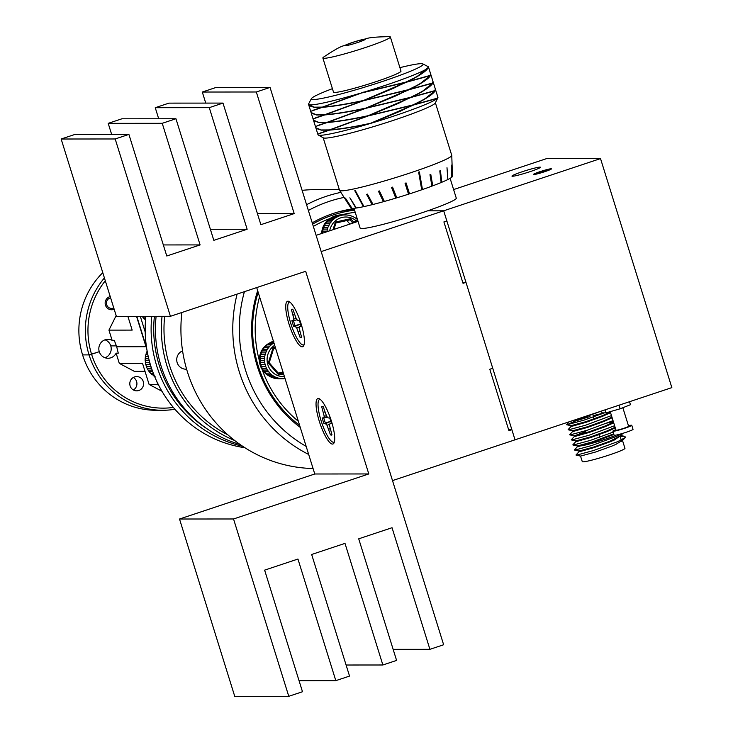 <?xml version="1.0" encoding="UTF-8"?>
<svg xmlns="http://www.w3.org/2000/svg" width="733" height="733" viewBox="0 0 733 733"><rect width="100%" height="100%" fill="white"/><g stroke="black" fill="none" stroke-linecap="round" stroke-linejoin="round"><path stroke-width="1.1" d="M462.734 282.352L465.977 282.342L463.036 283.323L443.905 221.916L446.846 220.935L443.694 210.802L321.173 251.584L392.503 480.601L515.024 439.818L511.863 429.685L508.62 429.685M465.977 282.342L492.741 368.278L489.8 369.258L508.931 430.665L511.863 429.685M427.696 210.82L443.694 210.802L515.024 439.818L671.849 387.62L600.519 158.603L443.694 210.802L427.696 210.82M358.034 221.375L316.115 235.33M529.977 171.678A14.907 1.154 162.7 0 1 511.964 176.112A14.907 1.154 162.7 0 1 522.409 171.687A14.907 1.154 162.7 0 1 540.423 167.252A14.907 1.154 162.7 0 1 529.977 171.678M540.001 171.669A9.474 0.733 -17.3 0 0 533.358 174.491A9.474 0.733 -17.3 0 0 544.802 171.669A9.474 0.733 -17.3 0 0 551.445 168.856A9.474 0.733 -17.3 0 0 540.001 171.669M453.608 189.563L546.488 158.649L600.519 158.603M628.447 425.736A9.905 0.77 162.7 0 1 631.773 425.305A9.905 0.77 162.7 0 1 624.828 428.246A9.905 0.77 162.7 0 1 612.861 431.187A9.905 0.77 162.7 0 1 615.848 429.666M631.773 425.305L633.028 429.355A9.905 0.77 162.7 0 1 626.092 432.296A9.905 0.77 162.7 0 1 614.126 435.246L612.861 431.187M622.839 407.722L628.621 426.285A6.597 0.513 162.7 0 1 623.994 428.246A6.597 0.513 162.7 0 1 616.013 430.207L610.232 411.634M629.519 401.702L630.462 404.708L620.155 408.785L605.953 412.871L602.059 412.871L601.481 411.039L584.458 417.242L571.447 421.035M605.018 409.866L605.953 412.871M619.037 405.193L620.155 408.785M331.728 434.028A14.651 3.537 71.6 0 1 331.71 434.018L330.446 434.825A15.045 3.638 -108.4 0 0 331.298 435.109A15.045 3.638 -108.4 0 0 331.811 434.962A15.045 3.638 -108.4 0 0 331.976 434.825L329.438 425.287L329.978 423.656L331.472 423.656A15.045 3.638 -108.4 0 0 329.685 417.92L328.201 417.929L326.634 416.289L323.235 406.76A15.045 3.638 -108.4 0 0 322.328 406.467A15.045 3.638 -108.4 0 0 321.705 406.76L324.233 416.289L323.693 417.929L322.208 417.929A15.045 3.638 -108.4 0 0 323.986 423.656L325.479 423.656L327.037 425.296L330.446 434.825M330.785 421.2L325.388 423.088A14.651 3.537 71.6 0 1 323.766 417.911M320.147 399.311A22.567 5.452 71.6 0 1 320.156 399.311A22.567 5.452 71.6 0 0 321.109 420.797A22.567 5.452 71.6 0 0 333.533 442.274A22.567 5.452 71.6 0 0 334.367 441.99M331.316 423.069L329.978 423.656M323.189 406.668L321.705 406.76M325.388 423.088L323.986 423.656M327.376 417.068L323.693 417.929M326.405 415.739L324.233 416.289M324.838 411.919L323.445 412.34M330.134 428.75L328.705 429.236M329.813 424.178L327.037 425.296M330.821 421.338L325.479 423.656M301.428 336.749A14.651 3.537 71.6 0 1 301.41 336.74L300.145 337.546A15.045 3.638 -108.4 0 0 300.997 337.831A15.045 3.638 -108.4 0 0 301.51 337.675A15.045 3.638 -108.4 0 0 301.675 337.546L299.137 328.008L299.687 326.377L301.171 326.368A15.045 3.638 -108.4 0 0 299.385 320.642L297.9 320.642L296.334 319.011L292.934 309.482A15.045 3.638 -108.4 0 0 292.027 309.189A15.045 3.638 -108.4 0 0 291.404 309.482L293.933 319.011L293.392 320.651L291.908 320.651A15.045 3.638 -108.4 0 0 293.686 326.377L295.179 326.377L296.737 328.008L300.145 337.546M300.484 323.922L295.087 325.809A14.651 3.537 71.6 0 1 293.466 320.633M289.847 302.023A22.567 5.452 71.6 0 1 289.856 302.023A22.567 5.452 71.6 0 0 290.809 323.519A22.567 5.452 71.6 0 0 303.233 344.996A22.567 5.452 71.6 0 0 304.067 344.712M301.016 325.791L299.687 326.377M292.888 309.39L291.404 309.482M295.087 325.809L293.686 326.377M297.076 319.78L293.392 320.651M296.105 318.461L293.933 319.011M294.538 314.64L293.145 315.062M299.834 331.472L298.404 331.957M299.513 326.891L296.737 328.008M300.53 324.059L295.179 326.377M301.153 323.995A23.951 5.791 -108.4 0 0 288.875 301.419A23.951 5.791 -108.4 0 0 288.994 324.004A23.951 5.791 -108.4 0 0 303.645 345.793A23.951 5.791 -108.4 0 0 301.153 323.995M331.453 421.273A23.951 5.791 -108.4 0 0 319.176 398.697A23.951 5.791 -108.4 0 0 319.295 421.283A23.951 5.791 -108.4 0 0 333.946 443.071A23.951 5.791 -108.4 0 0 331.453 421.273M270.046 87.419L256.321 91.992L294.199 213.596L260.875 224.683L222.997 103.087L209.272 107.65L247.149 229.255L213.825 240.342L175.947 118.746L162.231 123.309L200.1 244.914L166.776 256L128.907 134.405L115.182 138.968L170.413 316.308L305.67 271.283L368.8 473.949L233.534 518.973L288.775 696.304L302.491 691.741L264.622 570.137L297.946 559.041L335.815 680.645L349.54 676.083L311.662 554.478L344.996 543.382L382.864 664.987L396.59 660.415L358.712 538.819L392.036 527.723L429.914 649.328L443.639 644.756L270.046 87.419L216.015 87.465L202.299 92.037L205.744 103.096M256.321 91.992L202.299 92.037M294.199 213.596L257.43 213.624M222.997 103.087L168.966 103.124L155.249 107.696L158.695 118.755M209.272 107.65L155.249 107.696M247.149 229.255L210.38 229.282M175.947 118.746L121.925 118.792L108.2 123.355L111.645 134.414M162.231 123.309L108.2 123.355M200.1 244.914L163.331 244.941M128.907 134.405L74.876 134.451L61.151 139.013L116.382 316.344L170.413 316.308M115.182 138.968L61.151 139.013M256.706 287.583L314.769 473.994L179.512 519.019L234.743 696.35L288.775 696.304M368.8 473.949L314.769 473.994M233.534 518.973L179.512 519.019M335.815 680.645L299.046 680.673M382.864 664.987L346.095 665.014M429.914 649.328L393.145 649.356M543.959 171.669A6.148 0.476 -17.3 0 0 546.58 170.725A6.148 0.476 -17.3 0 0 548.266 169.882A6.148 0.476 -17.3 0 0 548.064 169.79A6.148 0.476 -17.3 0 0 543.877 170.734A6.148 0.476 -17.3 0 0 538.224 172.612A6.148 0.476 -17.3 0 0 536.565 173.529A6.148 0.476 -17.3 0 0 536.739 173.556A6.148 0.476 -17.3 0 0 540.927 172.612A6.148 0.476 -17.3 0 0 543.959 171.669M544.775 171.669A9.364 0.724 -17.3 0 0 551.271 168.828A9.364 0.724 -17.3 0 0 540.029 171.669A9.364 0.724 -17.3 0 0 533.487 174.362A9.364 0.724 -17.3 0 0 544.775 171.669M546.745 170.862L543.877 170.734L538.224 172.612L538.425 173.272M544.152 171.604L543.877 170.734M581.581 445.82A21.294 1.649 -17.3 0 0 608.344 438.151A21.294 1.649 -17.3 0 0 616.196 435.09M580.536 456.073L595.315 452.105L611.377 446.296L615.857 444.409L622.436 440.249L624.956 448.321A22.357 1.732 162.7 0 1 613.622 453.48A22.357 1.732 162.7 0 1 582.268 461.616L580.545 456.109M620.943 435.429L614.474 439.956L609.993 441.834L593.922 447.643L579.638 451.656L578.969 451.042L593.739 447.038L609.801 441.229L620.576 435.814L622.913 433.304M613.878 434.44L592.346 442.576L578.062 446.589L577.393 445.976M577.384 445.939L592.154 441.972L613.686 433.835M615.289 427.889L606.832 431.7L590.771 437.509L576.486 441.532L575.817 440.909L590.578 436.905L606.649 431.096L615.106 427.275M613.713 422.822L605.256 426.633L589.195 432.443L574.901 436.465L574.232 435.842M585.841 431.545L574.296 435.851L589.002 431.838L605.073 426.029L613.521 422.208M612.137 417.755L603.68 421.567L587.609 427.376L573.325 431.398L572.656 430.775M572.647 430.747L587.426 426.771L603.488 420.962L611.945 417.141M610.562 412.688L602.105 416.5L586.034 422.309L571.749 426.331L571.08 425.708M571.071 425.681L585.841 421.704L601.912 415.895L610.369 412.074M622.436 440.249L621.19 439.818M579.18 451.546L576.019 454.936L576.559 455.129L593.483 450.538L617.8 441.605L625.313 437.491L624.937 436.428L620.558 436.63M577.604 446.479L574.443 449.87L574.984 450.062L591.907 445.472L616.224 436.538L622.372 433.469M576.028 441.413L572.867 444.803L573.398 444.995L590.331 440.405L613.155 432.113M574.452 436.346L571.291 439.736L571.822 439.928L588.755 435.338L614.62 425.717M613.402 421.805L607.547 422.987M572.867 431.279L569.706 434.669L570.247 434.861L587.17 430.271L613.035 420.65M571.291 426.212L568.13 429.602L568.671 429.795L585.594 425.204L611.459 415.584M604.322 412.871L593.052 415.703M589.973 416.555L574.745 421.237L567.095 424.728L584.018 420.137L604.349 412.871M450.108 178.339L456.274 198.139A50.357 3.903 162.7 0 1 402.307 218.993A50.357 3.903 162.7 0 1 360.123 228.082L353.957 208.282M437.876 97.764A62.809 4.874 162.7 0 1 437.647 98.103L437.931 97.37A62.809 4.874 162.7 0 1 437.876 97.764L435.283 103.014A58.759 4.563 162.7 0 1 434.935 103.472A58.759 4.563 162.7 0 1 378.53 125.105A58.759 4.563 162.7 0 1 323.381 137.868L318.269 135.019A62.809 4.874 162.7 0 1 318.003 134.725L317.81 134.121L329.52 130.126C339.901 129.32 353.169 127.203 369.35 123.767A62.809 4.874 162.7 0 1 318.269 135.019M437.647 98.103L437.326 98.414A62.809 4.874 162.7 0 1 371.897 123.007L413.714 104.956L437.326 98.414M399.916 67.647A58.548 4.545 162.7 0 1 422.868 63.918A58.548 4.545 162.7 0 1 422.739 65.026A58.548 4.545 162.7 0 1 362.304 87.878A58.548 4.545 162.7 0 1 311.406 98.634A58.548 4.545 162.7 0 1 311.745 98.204A58.548 4.545 162.7 0 1 332.416 88.666M427.861 68.022A62.809 4.874 162.7 0 1 362.432 92.605L406.549 81.949C418.625 76.021 425.726 71.376 427.861 68.022L428.173 67.702A62.809 4.874 162.7 0 0 428.466 66.978L428.072 67.729L428.649 67.573M422.868 63.918L428.173 66.666A62.809 4.874 162.7 0 1 428.466 66.978M323.106 57.495A35.349 2.74 162.7 0 1 323.464 57.192C333.662 50.385 340.249 46.619 343.227 45.895L354.864 41.68L366.702 38.574C369.551 37.484 377.11 36.842 389.406 36.65A35.349 2.74 162.7 0 1 390.359 36.971A35.349 2.74 162.7 0 1 390.112 37.465A35.349 2.74 162.7 0 1 354.946 50.861A35.349 2.74 162.7 0 1 322.859 57.989A35.349 2.74 162.7 0 1 323.106 57.495M390.359 36.971L400.988 71.101A35.349 2.74 162.7 0 1 400.74 71.596A35.349 2.74 162.7 0 1 365.575 84.991A35.349 2.74 162.7 0 1 333.488 92.12L322.859 57.989M344.95 45.501A10.656 0.825 162.7 0 1 356.302 41.24A10.656 0.825 162.7 0 1 365.153 39.463A10.656 0.825 162.7 0 1 353.81 43.733A10.656 0.825 162.7 0 1 344.95 45.501M435.393 102.803L451.748 155.341A58.759 4.563 162.7 0 1 451.766 155.433A58.759 4.563 162.7 0 1 451.345 156.166A58.759 4.563 162.7 0 1 393.474 178.256A58.759 4.563 162.7 0 1 339.581 190.378A58.759 4.563 162.7 0 1 339.544 190.287L323.18 137.758M451.766 155.433L452.472 176.296A53.225 4.132 162.7 0 1 452.087 176.955A53.225 4.132 162.7 0 1 451.84 177.184L451.656 177.23M313.486 120.23L318.818 122.567L326.368 122.576L317.673 125.517M315.859 127.835L321.182 130.162L328.732 130.172L320.037 133.122M308.758 105.03L314.081 107.366L321.631 107.375L312.936 110.317M311.122 112.635L316.454 114.962L324.004 114.971L315.3 117.921M365.859 108.09C349.623 111.572 336.181 113.762 325.534 114.669L363.55 100.687L407.96 90.031L365.859 108.09L327.092 122.319L318.763 122.365L313.449 120.13L313.073 118.929L324.792 114.925C335.164 114.119 348.441 112.002 364.613 108.566L365.813 108.099M411.286 97.15L367.16 107.806L408.987 89.756L432.598 83.214C430.463 86.576 423.362 91.222 411.286 97.15M365.914 108.292L410.324 97.626L368.223 115.686C351.987 119.167 338.545 121.366 327.898 122.264L367.16 107.806M435.659 90.425L435.347 89.069M435.063 90.791L435.814 90.58L437.683 96.564L437.473 98.158L414.658 104.489C426.533 98.588 433.368 94.016 435.164 90.755L435.274 90.498M324.728 114.724L316.39 114.76L311.085 112.534L310.71 111.324L322.419 107.32C332.791 106.523 346.068 104.407 362.249 100.971L324.004 114.971M435.1 90.553L412.294 96.884C424.169 90.993 431.004 86.412 432.8 83.159L433.45 82.985L435.32 88.968L434.861 90.846L433.011 91.158M411.35 97.361L434.962 90.819C432.827 94.172 425.726 98.818 413.65 104.755L369.533 115.402L412.23 96.903M408.922 89.554L364.796 100.201L406.613 82.16L430.225 75.618C428.099 78.972 420.999 83.617 408.922 89.554M432.736 82.957L409.921 89.289C421.805 83.388 428.64 78.816 430.427 75.554L431.086 75.38L432.946 81.363L432.497 83.25L430.647 83.553M363.486 100.485C347.25 103.967 333.817 106.166 323.171 107.064L361.186 93.091L405.596 82.426L363.486 100.485M432.8 83.159L433.386 82.774L432.91 82.902L432.974 81.473M308.529 104.333A62.809 4.874 162.7 0 0 359.876 93.366L322.355 107.119L314.026 107.165L308.529 104.333A62.809 4.874 162.7 0 1 308.602 103.912L311.406 98.634M430.363 75.352L407.557 81.684C419.432 75.792 426.267 71.211 428.063 67.958L428.713 67.784L430.583 73.767L430.124 75.646L428.283 75.957M430.427 75.554L431.022 75.178L430.546 75.307L430.61 73.868M329.456 129.924L321.127 129.961L315.822 127.734L315.447 126.525L327.156 122.521C337.528 121.724 350.805 119.607 366.976 116.171L328.732 130.172M370.586 123.281C354.351 126.772 340.918 128.962 330.271 129.86L368.287 115.887L412.697 105.222L370.586 123.281M370.541 123.3L371.897 123.007M351.968 208.254L351.803 208.309A53.225 4.132 162.7 0 1 350.85 207.943L339.581 190.378M351.803 208.309L345.426 198.112L352.014 208.328A53.225 4.132 162.7 0 0 355.862 208.08L349.879 197.818L356.32 208.016A53.225 4.132 162.7 0 0 363.431 206.706L354.781 190.717L355.331 190.617L363.971 206.587A53.225 4.132 162.7 0 0 372.181 204.672L366.601 194.364L367.416 194.117L373.024 204.461A53.225 4.132 162.7 0 0 383.414 201.703L378.457 191.24L379.401 190.947L384.376 201.438A53.225 4.132 162.7 0 0 395.783 198.139L391.55 187.474L392.558 187.135L396.81 197.828A53.225 4.132 162.7 0 0 408.528 194.181L405.065 183.287L406.073 182.929L409.545 193.86A53.225 4.132 162.7 0 0 421.722 189.792L418.644 172.136L419.395 171.888L422.465 189.535L421.713 189.774M446.993 167.71L447.854 179.53A53.225 4.132 162.7 0 1 441.779 182.27L440.423 170.606L439.791 170.908L441.138 182.535A53.225 4.132 162.7 0 1 432.754 185.825L430.784 174.399L429.959 174.738L431.939 186.127A53.225 4.132 162.7 0 1 422.465 189.535M451.84 177.184L451.308 165.154L451.665 177.322A53.225 4.132 162.7 0 1 448.275 179.319M441.779 182.27L441.129 182.462M432.754 185.825L431.929 186.072M409.536 193.824L408.528 194.181M396.791 197.791L395.783 198.139M384.358 201.401L383.414 201.703M373.005 204.415L372.181 204.672M363.953 206.569L363.431 206.706M359.876 93.366L405.596 82.426M422.345 189.554L419.267 171.934M354.919 190.69L363.541 206.66M365.932 108.273L410.324 97.626M368.177 115.695L366.976 116.171M329.538 129.888L321.274 130.135L316.317 128.504M368.232 115.677L366.995 116.153C350.841 119.58 337.592 121.696 327.239 122.493L327.898 122.264M368.287 115.887L369.588 115.383M329.52 130.126L330.271 129.86M432.974 82.288L432.699 83.186L421.86 91.762L398.211 103.481L368.296 115.878L320.11 133.324M322.438 107.091L321.631 107.375M322.355 107.119L314.173 107.33L309.216 105.708M368.296 115.878L412.697 105.222M370.605 123.272L369.359 123.758C353.214 127.185 339.956 129.292 329.603 130.098M413.714 104.956L414.658 104.489M363.669 92.111L313 110.527M435.338 89.893L435.063 90.791L424.224 99.358L400.575 111.077L370.596 123.501M322.419 107.32L323.171 107.064M435.384 98.753L437.473 98.158M324.801 114.687L316.546 114.934L311.589 113.303M324.792 114.925L325.534 114.669M428.154 67.491L417.123 76.562L393.474 88.281L363.568 100.678L315.373 118.123M437.711 97.489L437.427 98.405M406.613 82.16L407.557 81.684M364.805 100.192L407.96 90.031M327.083 122.319L326.368 122.576M327.175 122.292L318.91 122.53L313.953 120.908M408.987 89.756L409.921 89.289M430.601 74.693L430.326 75.591L419.487 84.158L395.838 95.876L365.932 108.273L317.737 125.719M413.659 104.966L435.439 98.964M406.549 82.169L428.338 76.159M408.922 89.765L430.702 83.764M322.502 107.293C332.855 106.496 346.113 104.379 362.258 100.952M324.866 114.898C335.228 114.101 348.477 111.984 364.622 108.557M435.173 90.535L435.723 90.608M411.286 97.37L433.075 91.359M367.05 194.227L372.593 204.507M378.778 191.139L383.698 201.575M391.724 187.419L395.939 198.038M405.074 183.287L408.528 194.135M432.534 185.852L430.555 174.491M441.458 182.334L440.102 170.762M181.876 312.487A139.453 134.89 90 0 0 303.691 467.984A139.453 134.89 90 0 0 313.064 468.515M354.076 208.676A121.357 117.39 90 0 0 312.221 222.841M257.668 290.653A121.357 117.39 90 0 0 300.255 427.403M344.098 197.406A134.13 129.741 90 0 0 308.373 210.472M244.419 291.67A134.13 129.741 90 0 0 306.174 446.388M308.685 454.46A139.453 134.89 -90 0 1 237.08 294.116M306.577 204.709A139.453 134.89 -90 0 1 340.863 192.376M339.333 189.618L315.694 189.636A139.453 134.89 90 0 0 302.106 190.351M351.309 209.849A119.232 115.328 90 0 0 345.793 210.087M355.203 212.277A117.637 113.78 90 0 0 341.532 214.879M329.96 218.544A117.637 113.78 90 0 0 313.339 226.424M259.564 296.737A117.637 113.78 90 0 0 259.4 360.773M299.632 425.406A119.763 115.841 -90 0 1 258.163 365.749A119.763 115.841 -90 0 1 258.172 292.293M312.615 224.096A119.763 115.841 -90 0 1 354.534 210.151M357.695 220.276A119.763 115.841 90 0 0 351.134 223.675M354.36 209.583A119.763 115.841 90 0 0 338.105 211.974M262.084 369.368A117.637 113.78 90 0 0 298.349 421.283M156.111 316.317A119.763 115.841 90 0 0 218.425 435.695A119.763 115.841 90 0 0 239.993 444.436M164.659 316.308A117.637 113.78 90 0 0 225.846 433.789A117.637 113.78 90 0 0 227.871 434.834M234.697 440.524A119.763 115.841 -90 0 1 224.362 435.686A119.763 115.841 -90 0 1 162.048 316.308M182.572 350.878A9.474 9.162 90 0 0 186.603 369.157M269.671 342.998A18.307 17.711 90 0 0 259.372 359.646A18.307 17.711 90 0 0 269.698 376.276M331.967 217.417A18.307 17.711 90 0 0 321.677 233.479M285.055 378.585L283.973 378.769A19.159 18.536 -90 0 1 283.039 378.787A19.159 18.536 -90 0 1 282.15 378.769L280.107 378.549A19.159 18.536 -90 0 1 278.32 378.164L276.359 377.513A19.159 18.536 -90 0 1 274.701 376.744L272.914 375.69A19.159 18.536 -90 0 1 271.439 374.581L269.9 373.161A19.159 18.536 -90 0 1 268.681 371.768L267.472 370.046A19.159 18.536 -90 0 1 266.555 368.415L265.712 366.473A19.159 18.536 -90 0 1 265.144 364.686L264.714 362.606A19.159 18.536 -90 0 1 264.521 360.737L264.512 358.602A19.159 18.536 -90 0 1 264.705 356.733L265.126 354.644A19.159 18.536 -90 0 1 265.383 353.746A19.159 18.536 -90 0 1 265.685 352.857L261.36 352.857A19.159 18.536 90 0 0 261.058 353.746A19.159 18.536 90 0 0 260.801 354.653L260.435 356.751M284.111 378.686L278.714 378.796A19.159 18.536 90 0 1 277.834 378.769L282.306 378.695M275.773 378.475L277.816 378.695M272.044 377.44L274.005 378.164A19.159 18.536 90 0 0 275.782 378.558L280.107 378.549M268.608 375.626L270.376 376.753A19.159 18.536 90 0 0 272.044 377.513L276.359 377.513M265.612 373.106L267.114 374.59A19.159 18.536 90 0 0 268.59 375.69L272.914 375.69M263.184 370L264.356 371.768A19.159 18.536 90 0 0 265.584 373.161L269.9 373.161M261.443 366.445L262.231 368.424A19.159 18.536 90 0 0 263.147 370.046L267.472 370.046M260.444 362.588L260.82 364.686A19.159 18.536 90 0 0 261.388 366.482L265.712 366.473M260.252 358.611L260.197 360.737A19.159 18.536 90 0 0 260.389 362.606L264.714 362.606M264.705 356.733L260.38 356.733A19.159 18.536 90 0 0 260.197 358.611L264.512 358.602M282.15 378.769L277.834 378.769M273.592 341.78L271.961 341.78A19.159 18.536 90 0 0 270.303 342.549L273.83 342.549M272.841 343.612L268.525 343.612A19.159 18.536 90 0 0 267.05 344.73L271.375 344.721A19.159 18.536 -90 0 1 272.841 343.612L274.005 343.108M269.845 346.15L265.52 346.15A19.159 18.536 90 0 0 264.311 347.552L268.635 347.552A19.159 18.536 -90 0 1 269.845 346.15L271.375 344.721M267.426 349.274L263.101 349.284A19.159 18.536 90 0 0 262.194 350.915L266.519 350.905A19.159 18.536 -90 0 1 267.426 349.274L268.635 347.552M260.801 354.653L265.126 354.644M264.521 360.737L260.197 360.737M265.144 364.686L260.82 364.686M266.555 368.415L262.231 368.424M268.681 371.768L264.356 371.768M271.439 374.581L267.114 374.59M274.701 376.744L270.376 376.753M278.32 378.164L274.005 378.164M262.194 350.915L261.406 352.894M264.311 347.552L263.147 349.329M267.05 344.73L265.557 346.214M270.303 342.549L268.544 343.685M273.922 341.193L271.97 341.853M265.685 352.857L266.519 350.905M278.274 373.106L283.02 372.052M273.097 347.662L273.62 348.569L269.194 362.753L278.916 373.83L278.769 374.984L268.305 363.018L273.097 347.662L275.269 347.176M269.231 362.762L273.638 348.569L275.571 348.138L273.656 348.569M269.194 362.753L268.305 363.018M274.005 378.091L278.485 378.091M270.395 376.689L274.875 376.68M267.142 374.526L271.631 374.526M264.402 371.723L268.883 371.723M262.277 368.387L266.766 368.387M260.875 364.677L265.364 364.668M260.252 360.737L264.741 360.728M260.856 354.671L265.346 354.662M262.24 350.942L266.73 350.942M264.347 347.598L268.837 347.598M267.087 344.785L271.567 344.776M270.321 342.613L273.849 342.613M326.927 231.729A19.159 18.536 -90 0 1 327 231.142L327.422 229.062A19.159 18.536 -90 0 1 327.678 228.155A19.159 18.536 -90 0 1 327.981 227.267L323.665 227.276A19.159 18.536 90 0 0 323.363 228.165A19.159 18.536 90 0 0 323.106 229.062L322.731 231.161M327 231.142L322.676 231.152A19.159 18.536 90 0 0 322.493 233.021L323.051 233.021M347.689 215.117L348.239 215.117M346.333 214.98L340.982 214.888A19.159 18.536 90 0 0 340.048 214.906L344.373 214.906A19.159 18.536 -90 0 1 345.307 214.879A19.159 18.536 -90 0 1 346.196 214.897L348.377 215.2M342.329 215.136L338.005 215.136A19.159 18.536 90 0 0 336.227 215.529L340.543 215.529A19.159 18.536 -90 0 1 342.329 215.136L344.373 214.906M338.591 216.189L334.266 216.189A19.159 18.536 90 0 0 332.608 216.959L336.923 216.959A19.159 18.536 -90 0 1 338.591 216.189L340.543 215.529M335.146 218.031L330.821 218.031A19.159 18.536 90 0 0 329.355 219.14L333.671 219.14A19.159 18.536 -90 0 1 335.146 218.031L336.923 216.959M332.15 220.569L327.825 220.569A19.159 18.536 90 0 0 326.606 221.971L330.931 221.971A19.159 18.536 -90 0 1 332.15 220.569L333.671 219.14M329.722 223.693L325.406 223.693A19.159 18.536 90 0 0 324.499 225.324L328.815 225.324A19.159 18.536 -90 0 1 329.722 223.693L330.931 221.971M323.106 229.062L327.422 229.062M324.499 225.324L323.711 227.303M326.606 221.971L325.443 223.739M329.355 219.14L327.853 220.624M332.608 216.959L330.84 218.095M336.227 215.529L334.266 216.262M340.048 214.906L337.995 215.209M352.078 216.198A19.159 18.536 -90 0 1 353.645 216.922L355.542 218.049A19.159 18.536 -90 0 1 356.907 219.085L357.466 219.552M350.053 215.511L348.267 215.117A19.159 18.536 -90 0 1 350.026 215.511L352.106 216.235M327.981 227.267L328.815 225.324M349.925 224.078L346.846 220.56M333.02 229.704L335.393 222.072L335.934 222.988L333.918 229.402M335.393 222.072L350.658 218.691L350.017 219.854L335.961 222.979L333.955 229.392M335.961 222.979L350.017 219.854L352.637 222.85M323.152 229.081L327.642 229.081M324.545 225.361L329.025 225.352M326.652 222.017L331.133 222.007M329.383 219.194L333.863 219.194M332.617 217.032L337.107 217.023M336.227 215.603L340.708 215.603M340.039 214.989L344.528 214.98M154.397 316.317A117.637 113.78 90 0 0 206.953 428.723M145.84 316.326A119.763 115.841 90 0 0 244.923 447.735M242.586 446.214A119.763 115.841 -90 0 1 151.786 316.317M133.351 377.477A7.128 6.899 -90 0 1 133.36 389.965M143.256 381.526A7.128 6.899 -90 0 1 136.695 390.845A7.128 6.899 -90 0 1 130.126 385.897A7.128 6.899 -90 0 1 136.686 376.579A7.128 6.899 -90 0 1 143.256 381.526M116.428 345.884L110.765 345.884L116.428 345.884M136.53 316.335L145.995 346.718L116.703 346.746L118.279 353.169L116.116 353.169A9.474 9.162 -90 0 1 99.267 351.693A9.474 9.162 -90 0 1 112.112 340.323L114.275 340.323L116.703 346.746L146.233 346.636L146.875 349.559M105.03 357.75A9.474 9.162 90 0 0 105.011 339.828M174.921 409.252A79.842 77.231 -90 0 1 162.653 410.278A79.842 77.231 -90 0 1 89.069 354.9L82.591 354.909L89.069 354.9L99.267 351.693L91.57 354.25A77.716 75.169 90 0 0 173.364 407.42M102.785 272.676A79.842 77.231 -90 0 0 82.591 354.909A79.842 77.231 90 0 0 156.166 410.278L162.653 410.278M145.006 371.329L134.322 371.338L119.296 363.366L142.523 363.348L149.092 384.422L158.456 384.798M116.116 353.169L119.296 363.366M156.798 381.398L157.732 384.413M161.984 391.266L149.092 384.422M114.165 309.207A6.652 6.432 -90 0 1 105.46 305.148A6.652 6.432 -90 0 1 110.234 296.599M105.305 280.766A77.716 75.169 90 0 0 91.57 354.25L89.069 354.9A79.842 77.231 -90 0 1 104.416 277.908M112.112 340.323L108.942 330.125L116.153 315.593M108.942 330.125L132.169 330.107L127.881 316.335M157.568 383.02L158.346 384.587M136.796 316.335L146.591 347.772M140.305 316.326L145.216 332.076M145.711 317.682A16.877 16.328 -90 0 1 144.538 316.326M110.628 297.873A5.323 5.149 90 0 0 106.679 304.736A5.323 5.149 90 0 0 113.762 307.924M114.119 309.06A6.652 6.432 -90 0 1 111.425 309.757M154.333 375.8L153.646 375.8A19.159 18.536 90 0 0 154.581 376.386M153.334 373.28L150.632 373.28A19.159 18.536 90 0 0 151.978 374.545L153.829 374.545M152.189 370.165L148.194 370.174A19.159 18.536 90 0 0 149.257 371.695L152.739 371.695M148.772 358.73L145.216 358.73A19.159 18.536 90 0 0 145.216 360.618L145.73 364.558L150.118 364.576A19.159 18.536 -90 0 1 149.743 362.734L145.427 362.734A19.159 18.536 90 0 0 145.794 364.576L147.086 368.296L151.484 368.323A19.159 18.536 -90 0 1 150.751 366.601L146.426 366.601A19.159 18.536 90 0 0 147.168 368.323L148.194 370.174L152.18 370.128M145.216 360.618L149.257 360.609M147.864 354.772L145.821 354.781A19.159 18.536 90 0 0 145.436 356.614L148.268 356.614L145.372 356.623L145.216 358.73M147.15 351.153A19.159 18.536 90 0 0 146.463 352.756L147.452 352.756L146.389 352.775L145.436 356.614M150.751 366.601L150.118 364.576M154.315 375.736L151.878 374.481M153.316 373.234L150.632 373.28L149.166 371.649M146.353 366.582L150.842 366.573M149.825 362.725L145.427 362.734M146.389 352.775L147.214 351.034M274.683 345.28A17.033 16.474 90 0 0 267.884 354.396A17.033 16.474 90 0 0 284.45 376.634M283.598 373.912L278.769 374.984M269.213 362.771L278.87 373.812M278.888 373.803L283.259 372.831M356.366 220.917A17.033 16.474 90 0 0 330.18 228.815A17.033 16.474 90 0 0 329.685 230.813M350.658 218.691L353.764 222.246M145.528 319.89A17.775 17.198 -90 0 1 142.165 316.326M145.574 319.249A17.775 17.198 -90 0 1 142.972 316.326M619.467 434.293L619.678 434.953M620.274 436.868L621.657 441.33M593.446 416.976L594.042 418.891M598.971 434.706L599.759 437.244M576.083 455.12L580.609 456.118M625.313 437.491L622.152 440.881M574.507 450.053L579.033 451.052M572.931 444.986L577.457 445.985M571.355 439.919L575.881 440.918M569.77 434.852L574.296 435.851M568.194 429.785L572.72 430.784M566.618 424.719L571.144 425.717M625.029 436.447L620.503 435.448M566.554 424.535L569.083 421.823M313.513 120.34L315.382 126.323M315.886 127.936L317.746 133.919M308.785 105.14L310.645 111.123M311.149 112.735L313.009 118.719M435.375 89.169L435.759 90.379M433.011 81.574L433.386 82.774M430.647 73.969L431.022 75.178M356.98 219.103L355.505 218.003M353.7 216.931L352.032 216.171M145.519 319.927L142.101 316.326M155.158 376.735L153.582 375.782M151.905 374.526L150.558 373.262M149.184 371.668L148.121 370.147M145.143 360.609L145.152 358.739"/></g></svg>
